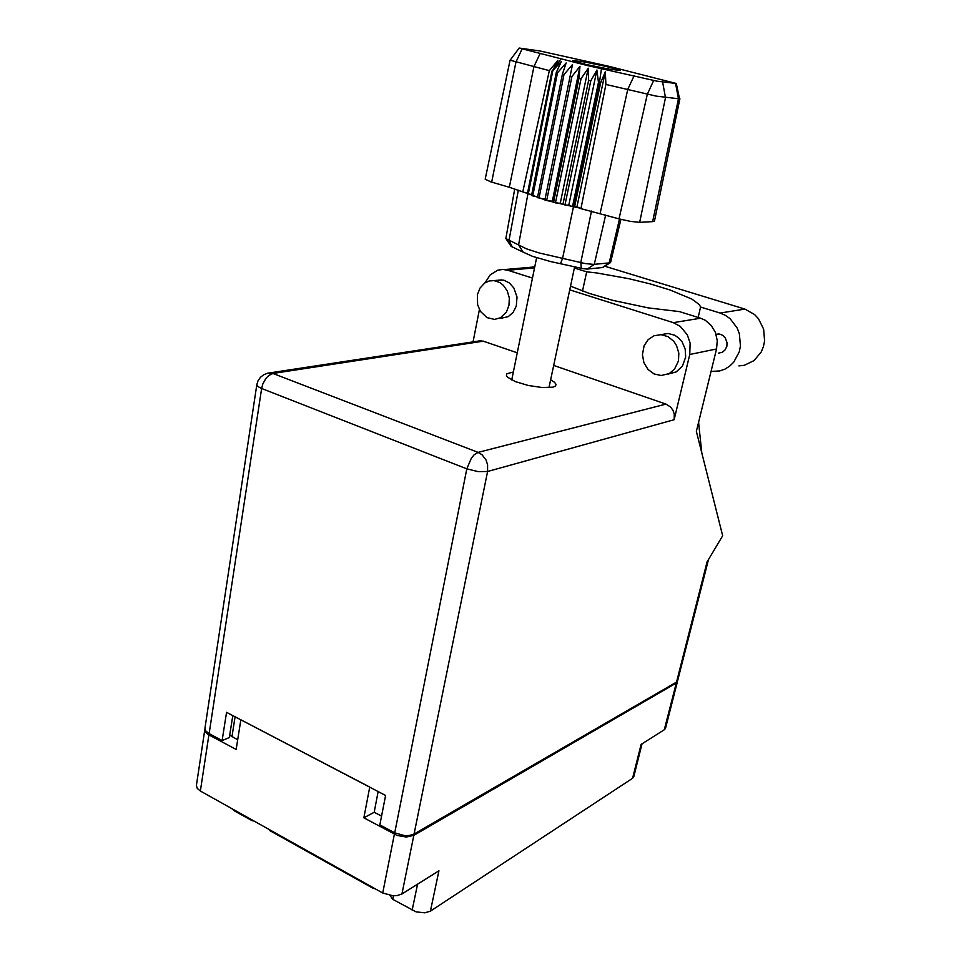 <?xml version="1.0" encoding="UTF-8"?>
<svg xmlns="http://www.w3.org/2000/svg" width="961" height="961" viewBox="0 0 961 961"><rect width="100%" height="100%" fill="white"/><g stroke="black" fill="none" stroke-linecap="round" stroke-linejoin="round"><path stroke-width="1.44" d="M269.5 829.655L269.945 830.7L270.065 829.98M389.926 895.436L392.821 899.412L393.542 895.808M252.25 820.021L252.13 820.742L234.977 811.156L231.901 808.645M642.056 743.742L633.804 776.752L632.578 778.326L641.059 744.367L664.351 729.807L676.244 683.091L677.397 681.217M204.969 728.955L205.149 731.573L207.78 734.276L236.106 749.496L240.827 719.753L369.709 787.119L363.847 817.859L397.097 835.421L406.239 837.079L413.783 835.409L401.914 893.958L438.877 870.834L430.408 911.112L424.714 912.878L416.065 911.881L392.821 899.412M373.457 887.76L373.312 888.505L375.307 888.793M252.13 820.742L254.052 821.03M237.643 739.754L229.703 735.225M677.349 681.793L665.48 728.414L664.351 729.807M208.933 734.961L200.417 791.047L197.197 788.368L196.368 785.425L204.801 729.579M401.914 893.958L397.289 895.568L392.917 895.784L382.766 892.961L394.406 834.22M678.406 361.012L678.862 353.143L676.604 345.564L673.745 341.239L667.907 336.566L661.012 334.644L654.129 335.725L648.219 339.605L644.122 345.72L642.38 354.657L643.894 362.585L648.014 369.348L654.093 373.925L661.216 375.571L669.252 373.529L674.502 369.096L678.406 361.012M668.279 374.021L676.208 371.955L682.418 366.141L685.698 357.011L685.241 349.167L682.166 341.996L678.862 338.14L674.826 335.317L667.967 333.407L660.772 334.632M508.994 305.25L509.27 297.994L507.276 291.003L503.312 285.273L499.84 282.57L493.93 280.588L489.113 280.948L484.668 282.99L479.983 288L477.353 294.847L477.593 304.649L480.416 311.352L486.939 317.61L494.543 319.424L500.525 317.695L506.411 311.929L508.994 305.25M500.765 318.367L508.273 316.662L513.162 312.349L516.273 306.079L516.994 297.093L513.907 288.084L509.414 283.002L503.756 280.192L496.369 280.348M513.33 372.027L506.723 373.829L506.447 375.859L507.516 377.192L515.444 381.589L528.346 385.469L542.136 387.571L552.887 387.163L555.446 386.034L556.071 384.424L554.461 382.214L550.629 379.799M716.041 334.272L719.633 334.116L722.828 335.437L725.363 337.972L727.057 342.584L726.828 346.284L724.918 350.104L722.372 352.206L718.468 353.143M689.746 354.477L690.082 343.089L687.343 334.957L680.316 326.428L673.289 322.716L700.557 318.187L705.254 320.301L711.272 325.491L715.428 332.554L717.266 340.687L716.57 348.951L689.746 354.477L674.081 419.765L487.611 471.455L487.635 464.8L486.014 459.971L482.026 454.793L478.097 452.415L666.033 404.125L670.478 406.935L672.904 410.263L674.238 414.239L674.081 419.765M534.568 267.927L507.949 270.305L502.891 269.476L497.75 270.209L490.182 274.798L485.029 282.762M477.929 341.179L483.251 341.119L517.246 352.843M528.73 267.47L534.796 266.822M414.071 834.052L409.41 835.517L404.989 835.662L394.683 832.851L466.854 468.896L478.085 471.659L487.611 471.455L414.071 834.052L676.52 682.01L707.08 561.909L722.708 535.697L696.341 431.417L716.57 348.951M708.473 559.566L677.625 680.712L676.52 682.01M483.431 341.179L272.948 373.517L478.097 452.415L474.181 454.769L471.334 458.133L466.854 468.896L261.608 388.448L209.138 733.651L205.858 731.069L204.993 728.27L256.839 384.664L257.956 386.502L261.608 388.448L262.809 383.907L265.801 378.478L268.732 375.463L272.948 373.517L267.038 373.385M570.498 286.126L589.045 293.393L613.058 300.445L648.194 307.892L679.439 311.58L700.557 318.187M604.757 266.257L744.883 309.034L754.553 314.451L758.469 318.644L763.647 329.118L764.596 340.879L763.406 346.633L761.184 351.966L754.001 360.567L744.27 365.276L738.937 365.925M698.118 317.43L700.605 307.039L720.161 313.082L725.363 315.328L730.072 318.68L737.243 328.109L739.405 333.791L740.402 345.924L739.213 351.846L733.711 362.189L729.639 366.177L724.906 369.156L719.705 371.006L711.044 371.487M700.605 307.039L699.392 304.673L691.92 299.159L670.069 289.934L650.489 283.927L628.842 278.63L596.505 272.948L586.666 271.819L582.522 291.099M514.784 188.909L505.894 238.628L518.532 244.983L527.925 193.666L546.713 200.537L571.951 76.568L570.089 76.111L572.468 64.519L563.963 74.562L562.401 74.141L566.173 62.885L557.452 72.772L556.263 72.411L561.344 61.504L552.383 71.15L527.925 193.666L509.27 187.227L534.004 66.549L510.063 60.231M522.027 48.963L515.889 62.129L491.72 182.17L490.855 181.917L485.233 179.214L510.027 60.279L519.12 48.098L587.075 65.504L657.252 81.156L676.316 83.499L608.95 66.261L539.77 50.873L519.12 48.098M561.044 58.897L552.383 71.15L557.885 60.375L549.32 70.67L534.004 66.549L540.178 53.287M579.939 66.309L552.299 201.245L546.713 200.537L573.441 206.783L599.424 82.61L598.451 82.418L596.877 70.021L590.775 80.82L588.6 80.364L588.216 68.171L581.045 78.694L578.978 78.225L579.939 66.309L571.951 76.568M679.871 98.683L654.429 221.126L652.687 221.655L678.454 98.803L656.123 96.088L605.862 84.448L580.912 208.609L619.016 218.82L647.366 94.166L653.672 80.364M662.573 82.081L665.468 97.626L639.642 222.303L630.584 221.426L619.016 218.82M610.151 262.821L602.667 267.554L587.051 269.056L582.738 268.551L550.377 261.512L532.466 256.347L523.192 252.094L518.532 244.983L526.64 248.887L539.217 253.043L585.177 263.494L593.61 264.395L609.899 262.894L610.643 262.449L620.878 219.336M523.192 252.094L511.12 246.352L506.207 239.085M576.984 206.735L605.334 71.751L600.613 82.85L574.594 206.999L576.984 206.735L579.699 208.032L573.441 206.783L562.497 258.473L560.491 263.626M600.613 82.85L599.424 82.61L601.43 68.543M522.748 191.852L549.32 70.67M676.316 83.499L679.571 98.851L678.454 98.803L675.607 83.499M605.334 71.751L605.862 84.448M698.623 422.131L698.755 424.185L698.563 422.384M480.98 340.711L267.494 373.276L263.626 374.778L260.383 377.349L258.065 380.736L256.839 384.664M373.312 888.505L269.945 830.7M200.417 791.047L382.766 892.961M430.408 911.112L632.578 778.326M413.783 835.409L676.244 683.091M363.847 817.859L374.189 812.261L378.178 791.552M381.589 816.189L374.189 812.261M574.342 268.011L586.666 271.819M507.949 270.305L532.502 278.089M569.705 289.874L673.289 322.716M479.383 309.538L473.088 341.924M553.68 365.396L666.033 404.125M209.138 733.651L222.135 740.607L226.532 712.281L385.625 795.444L379.883 824.934L394.683 832.851M232.79 715.549L229.343 737.543L222.135 740.607M701.71 452.655L698.755 424.185M491.72 182.17L509.27 187.227M527.517 193.437L551.938 70.994M531.757 194.639L528.274 193.858L552.743 71.27M531.601 195.431L556.263 72.411M537.643 196.861L532.742 195.912L557.452 72.772M537.487 197.666L562.401 74.141M545.079 199.167L538.989 198.17L563.963 74.562M544.911 200.02L570.089 76.111M552.299 201.245L553.512 202.363L578.978 78.225M588.216 68.171L560.311 203.264L555.518 202.867L581.045 78.694M560.311 203.264L562.882 204.597L588.6 80.364M596.877 70.021L568.744 205.113L564.984 205.065L590.775 80.82M568.744 205.113L572.492 206.603L598.451 82.418M639.642 222.303L652.687 221.655M579.699 208.032L580.912 208.609M608.337 66.898L584.732 61.984L572.648 60.531L584.48 64.087L608.685 69.12L620.458 70.489L608.337 66.898L607.905 68.964M527.625 192.837L525.367 192.38M584.312 64.039L584.732 61.984M235.097 810.435L234.977 811.156M235.121 716.774L231.973 736.739M412.137 910.211L417.494 884.216M720.161 313.082L744.883 309.034M634.092 75.691L627.797 89.397L600.096 213.366M605.682 214.976L594.21 264.359L587.327 269.032M602.331 267.602L609.166 263.002L619.533 218.964M581.261 268.203L580.756 262.509L591.483 211.06M518.339 190.122L509.018 240.514L512.321 246.953M661.012 334.644L667.967 333.407M493.93 280.588L501.75 279.831M718.504 333.984L716.101 334.44M534.772 266.93L504.633 269.585M511.72 379.931L536.646 257.764M548.947 387.691L574.642 266.581"/></g></svg>
